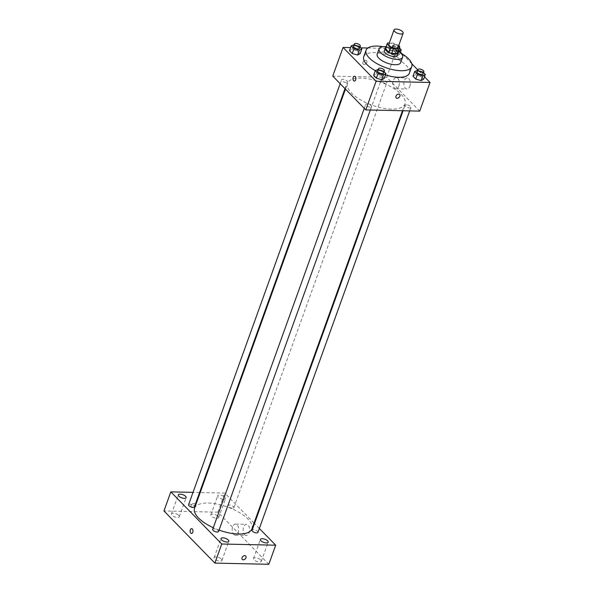 <?xml version="1.0" encoding="UTF-8"?>
<svg xmlns="http://www.w3.org/2000/svg" width="594" height="594" viewBox="0 0 594 594"><rect width="100%" height="100%" fill="white"/><g stroke="black" fill="none" stroke-linecap="round" stroke-linejoin="round"><path stroke-width="0.45" stroke-dasharray="2.97 2.23" d="M388.87 44.223A4.849 1.953 -160.2 0 1 394.097 44.023A4.849 1.953 -160.2 0 1 398.002 47.505M398.388 46.429L396.168 44.156A6.586 2.658 -160.2 0 0 393.562 43.11L389.3 43.013M385.521 48.404A6.586 2.658 -160.2 0 1 386.078 47.758L387.8 42.983M397.913 52.866A6.586 2.658 -160.2 0 0 397.98 52.547L394.446 48.931A6.586 2.658 -160.2 0 0 391.847 47.884L386.078 47.758M398.21 52.049A6.928 2.792 19.8 0 0 392.664 48.01A6.928 2.792 19.8 0 0 385.81 47.587M384.333 50.676A6.928 2.792 -160.2 0 1 391.802 50.393A6.928 2.792 -160.2 0 1 397.379 55.376M394.446 48.931L396.168 44.156M397.98 52.547L399.695 47.772M391.847 47.884L393.562 43.11M398.5 51.24A12.474 5.027 19.8 0 0 386.107 46.778M400.66 62.622A12.474 5.027 19.8 0 0 390.629 53.668A12.474 5.027 19.8 0 0 377.183 54.173M400.831 53.104A24.25 9.779 19.8 0 0 383.123 46.733M363.736 56.749A24.25 9.779 -160.2 0 1 389.872 55.762A24.25 9.779 -160.2 0 1 409.377 73.173M385.491 74.918A24.25 9.779 -160.2 0 1 375.304 70.612M359.986 47.008L359.073 46.072L357.35 50.846L360.135 53.69L357.35 50.846L352.027 49.332L349.487 50.668L352.027 49.332L353.749 44.557M391.416 50.215L388.87 51.544L391.654 54.396L396.978 55.903L399.524 54.574L396.74 51.723L391.416 50.215L388.87 51.544L391.654 54.396L396.978 55.903L399.524 54.574L396.74 51.723L391.416 50.215L393.131 45.441L390.592 46.77L393.369 49.621L398.552 51.091M400.401 52.116L397.022 48.656L367.842 48.003M360.81 47.847L350.586 47.617M424.517 76.804L417.805 69.936M411.768 63.758L402.086 53.839M384.095 71.688L383.182 70.753L381.467 75.527L384.244 78.378L381.467 75.527L376.143 74.02L373.596 75.349L376.143 74.02L377.858 69.246M423.485 72.565L422.572 71.629L420.849 76.411L423.633 79.254L420.849 76.411L415.525 74.896L412.986 76.232L415.525 74.896L417.248 70.122M391.387 109.103A30.494 12.296 -160.2 0 1 360.291 99.688A30.494 12.296 -160.2 0 1 347.549 83.279A30.494 12.296 -160.2 0 1 380.412 82.039A30.494 12.296 -160.2 0 1 404.937 103.935A30.494 12.296 -160.2 0 1 391.387 109.103M419.735 111.115L386.709 77.302L332.751 76.099M385.432 83.286A3.119 1.255 -160.2 0 1 382.254 82.328A3.119 1.255 -160.2 0 1 380.954 80.65A3.119 1.255 -160.2 0 1 384.311 80.524A3.119 1.255 -160.2 0 1 386.813 82.759A3.119 1.255 -160.2 0 1 385.432 83.286M346.042 82.41A3.119 1.255 -160.2 0 1 342.864 81.445A3.119 1.255 -160.2 0 1 341.565 79.774A3.119 1.255 -160.2 0 1 344.921 79.648A3.119 1.255 -160.2 0 1 347.431 81.883A3.119 1.255 -160.2 0 1 346.042 82.41M370.159 107.091A3.119 1.255 -160.2 0 1 366.981 106.133A3.119 1.255 -160.2 0 1 365.674 104.455A3.119 1.255 -160.2 0 1 369.03 104.329A3.119 1.255 -160.2 0 1 371.54 106.564A3.119 1.255 -160.2 0 1 370.159 107.091M406.445 104.804A3.119 1.255 19.8 0 0 405.063 105.331A3.119 1.255 19.8 0 0 407.566 107.573A3.119 1.255 19.8 0 0 410.929 107.447A3.119 1.255 19.8 0 0 409.622 105.769A3.119 1.255 19.8 0 0 406.445 104.804M386.709 77.302L397.022 48.656M409.845 86.286A5.546 3.245 -88.7 0 0 407.217 77.925A5.546 3.245 -88.7 0 0 403.846 83.398A5.546 3.245 -88.7 0 0 406.964 89.011A5.546 3.245 -88.7 0 0 409.845 86.286M365.637 60.291A2.428 1.708 135.7 0 0 363.231 61.717A2.428 1.708 135.7 0 0 363.149 64.07A2.428 1.708 135.7 0 0 366.082 63.603A2.428 1.708 135.7 0 0 366.624 60.685A2.428 1.708 135.7 0 0 365.637 60.291A2.428 1.708 135.7 0 0 363.231 61.717A2.428 1.708 135.7 0 0 363.157 64.078A2.428 1.708 135.7 0 0 366.082 63.603A2.428 1.708 135.7 0 0 366.624 60.685A2.428 1.708 135.7 0 0 365.644 60.291M396.183 97.884L396.183 97.884A2.428 1.708 -44.3 0 1 396.725 94.966A2.428 1.708 -44.3 0 1 399.651 94.498L399.651 94.498M398.886 86.041A5.546 3.245 -88.7 0 0 396.257 77.68A5.546 3.245 -88.7 0 0 392.894 83.153A5.546 3.245 -88.7 0 0 396.012 88.766A5.546 3.245 -88.7 0 0 398.886 86.041M354.484 76.255L354.477 76.255A2.428 1.418 91.3 0 1 355.628 79.915A2.428 1.418 91.3 0 1 354.373 81.111L354.373 81.111M219.06 530.086A30.494 12.296 -160.2 0 1 213.291 527.732M194.565 508.204A30.494 12.296 -160.2 0 1 227.428 506.972A30.494 12.296 -160.2 0 1 251.953 528.868M257.945 532.373A3.119 1.255 19.8 0 0 256.638 530.694A3.119 1.255 19.8 0 0 253.467 529.737A3.119 1.255 19.8 0 0 252.079 530.264M188.58 504.7A3.119 1.255 -160.2 0 1 191.936 504.573A3.119 1.255 -160.2 0 1 194.446 506.808M212.689 529.38A3.119 1.255 -160.2 0 1 216.053 529.254A3.119 1.255 -160.2 0 1 218.555 531.496M232.447 508.219A3.119 1.255 -160.2 0 1 229.269 507.254A3.119 1.255 -160.2 0 1 227.97 505.576A3.119 1.255 -160.2 0 1 231.326 505.449A3.119 1.255 -160.2 0 1 233.828 507.692A3.119 1.255 -160.2 0 1 232.447 508.219M259.348 528.467L254.507 523.507M254.054 523.039L224.777 493.072L200.215 492.523M199.591 492.508L193.02 492.367M223.686 499.25A4.158 1.678 19.8 0 0 225.534 498.544A4.158 1.678 19.8 0 0 222.193 495.559A4.158 1.678 19.8 0 0 217.708 495.73A4.158 1.678 19.8 0 0 219.446 497.965A4.158 1.678 19.8 0 0 223.686 499.25M268.822 564.3L217.901 512.169L163.951 510.966M217.901 512.169L224.777 493.072M193.83 503.512A2.428 1.708 135.7 0 0 191.424 504.937A2.428 1.708 135.7 0 0 191.342 507.298A2.428 1.708 135.7 0 0 194.268 506.823A2.428 1.708 135.7 0 0 194.81 503.905A2.428 1.708 135.7 0 0 193.83 503.512A2.428 1.708 135.7 0 0 191.424 504.937A2.428 1.708 135.7 0 0 191.342 507.298A2.428 1.708 135.7 0 0 194.268 506.823A2.428 1.708 135.7 0 0 194.81 503.905A2.428 1.708 135.7 0 0 193.83 503.512M244.654 534.652A5.546 3.245 -88.7 0 0 246.25 535.424A5.546 3.245 -88.7 0 0 249.614 529.952A5.546 3.245 -88.7 0 0 246.495 524.339A5.546 3.245 -88.7 0 0 243.273 528.385A5.546 3.245 -88.7 0 0 244.654 534.652M218.117 516.312A4.158 1.678 -160.2 0 1 218.659 517.641A4.158 1.678 -160.2 0 1 216.81 518.347A4.158 1.678 -160.2 0 1 212.57 517.062A4.158 1.678 -160.2 0 1 210.833 514.827A4.158 1.678 -160.2 0 1 213.951 514.27A4.158 1.678 -160.2 0 1 218.117 516.312M260.781 559.986A4.158 1.678 -160.2 0 1 261.323 561.323A4.158 1.678 -160.2 0 1 259.474 562.021A4.158 1.678 -160.2 0 1 255.234 560.743A4.158 1.678 -160.2 0 1 253.497 558.501A4.158 1.678 -160.2 0 1 256.615 557.952A4.158 1.678 -160.2 0 1 260.781 559.986M221.399 559.11A4.158 1.678 -160.2 0 1 221.941 560.439A4.158 1.678 -160.2 0 1 220.092 561.144A4.158 1.678 -160.2 0 1 215.852 559.86A4.158 1.678 -160.2 0 1 214.115 557.625A4.158 1.678 -160.2 0 1 217.226 557.068A4.158 1.678 -160.2 0 1 221.399 559.11M178.735 515.429A4.158 1.678 -160.2 0 1 179.277 516.765A4.158 1.678 -160.2 0 1 177.428 517.471A4.158 1.678 -160.2 0 1 173.188 516.186A4.158 1.678 -160.2 0 1 171.451 513.951A4.158 1.678 -160.2 0 1 174.569 513.394A4.158 1.678 -160.2 0 1 178.735 515.429M233.702 534.407A5.546 3.245 -88.7 0 0 235.298 535.179A5.546 3.245 -88.7 0 0 238.662 529.707A5.546 3.245 -88.7 0 0 235.543 524.094A5.546 3.245 -88.7 0 0 232.313 528.14A5.546 3.245 -88.7 0 0 233.702 534.407M191.617 528.638L191.61 528.638A2.428 1.418 91.3 0 1 192.976 531.095A2.428 1.418 91.3 0 1 191.506 533.486L191.506 533.486M242.263 559.422L242.255 559.422A2.428 1.708 -44.3 0 1 242.798 556.504A2.428 1.708 -44.3 0 1 245.73 556.036L245.73 556.036M422.572 71.629L417.693 70.248M417.092 71.911A3.119 1.255 -160.2 0 1 420.455 71.785A3.119 1.255 -160.2 0 1 422.958 74.027M420.849 76.411L415.525 74.896M399.621 48.136L398.455 46.948L393.131 45.441M397.46 49.866A3.119 1.255 -160.2 0 1 394.282 48.908A3.119 1.255 -160.2 0 1 392.983 47.23A3.119 1.255 -160.2 0 1 396.339 47.104A3.119 1.255 -160.2 0 1 398.849 49.339A3.119 1.255 -160.2 0 1 397.46 49.866M388.87 51.544L390.592 46.77M391.654 54.396L393.369 49.621M396.978 55.903L398.626 51.322M399.524 54.574L400.245 52.562M396.74 51.723L398.455 46.948M399.279 47.342A3.119 1.255 -160.2 0 1 398.322 47.483A3.119 1.255 -160.2 0 1 395.144 46.518A3.119 1.255 -160.2 0 1 393.844 44.84A3.119 1.255 -160.2 0 1 395.752 44.357A3.119 1.255 -160.2 0 1 398.73 45.478M383.182 70.753L378.311 69.372M377.71 71.035A3.119 1.255 -160.2 0 1 381.066 70.909A3.119 1.255 -160.2 0 1 383.576 73.144M381.467 75.527L376.143 74.02M359.073 46.072L354.195 44.684M353.601 46.347A3.119 1.255 -160.2 0 1 356.957 46.221A3.119 1.255 -160.2 0 1 359.459 48.463M357.35 50.846L352.027 49.332M396.012 88.766L406.964 89.011M396.257 77.68L407.217 77.925M402.494 110.729L404.937 103.935M345.456 89.1L347.549 83.279M405.063 105.331L403.111 110.744M410.929 107.447L409.682 110.892M344.995 88.632L347.431 81.883M340.162 83.68L341.565 79.774M370.3 110.016L371.54 106.564M364.271 108.36L365.674 104.455M233.828 507.692L386.813 82.759M227.97 505.576L380.954 80.65M179.277 516.765L186.152 497.668M171.451 513.951L178.326 494.847M221.941 560.439L228.816 541.342M214.115 557.625L220.99 538.528M261.323 561.323L268.198 542.218M253.497 558.501L260.372 539.404M218.659 517.641L225.534 498.544M210.833 514.827L217.708 495.73M235.298 535.179L246.25 535.424M235.543 524.094L246.495 524.339M398.849 49.339L399.487 47.557M392.983 47.23L393.844 44.84"/><path stroke-width="0.89" d="M401.002 34.007A4.849 1.953 -160.2 0 1 396.05 32.507A4.849 1.953 -160.2 0 1 394.03 29.893A4.849 1.953 -160.2 0 1 399.257 29.7A4.849 1.953 -160.2 0 1 403.155 33.182A4.849 1.953 -160.2 0 1 401.002 34.007M403.155 33.182L398.002 47.505A4.849 1.953 -160.2 0 1 395.842 48.329A4.849 1.953 -160.2 0 1 390.897 46.829A4.849 1.953 -160.2 0 1 388.87 44.223L394.03 29.893M391.587 53.393A6.586 2.658 -160.2 0 1 388.988 52.346L385.454 48.73L387.177 43.956L390.704 47.572A6.586 2.658 -160.2 0 0 393.302 48.619L391.587 53.393L397.349 53.519A6.586 2.658 -160.2 0 0 397.913 52.866L399.636 48.092A6.586 2.658 -160.2 0 0 399.695 47.772L398.388 46.429M389.3 43.013L387.8 42.983A6.586 2.658 -160.2 0 0 387.236 43.629A6.586 2.658 -160.2 0 0 387.177 43.956M393.302 48.619L399.071 48.745A6.586 2.658 -160.2 0 0 399.636 48.092M388.988 52.346L390.704 47.572M397.349 53.519L399.071 48.745M385.454 48.73A6.586 2.658 -160.2 0 1 385.521 48.404L387.236 43.629M385.81 47.587A6.928 2.792 19.8 0 0 385.194 48.292A6.928 2.792 19.8 0 0 386.093 50.512A6.928 2.792 19.8 0 0 393.042 53.905A6.928 2.792 19.8 0 0 398.24 52.985A6.928 2.792 19.8 0 0 398.21 52.049M398.24 52.985L397.379 55.376A6.928 2.792 -160.2 0 1 394.297 56.549A6.928 2.792 -160.2 0 1 385.239 52.903A6.928 2.792 -160.2 0 1 384.333 50.676L385.194 48.292M386.107 46.778A12.474 5.027 19.8 0 0 379.121 48.797A12.474 5.027 19.8 0 0 380.739 52.799A12.474 5.027 19.8 0 0 393.243 58.91A12.474 5.027 19.8 0 0 402.591 57.254A12.474 5.027 19.8 0 0 398.5 51.24M379.121 48.797L377.183 54.173A12.474 5.027 19.8 0 0 378.809 58.167A12.474 5.027 19.8 0 0 391.312 64.286A12.474 5.027 19.8 0 0 400.66 62.622L402.591 57.254M383.123 46.733A24.25 9.779 19.8 0 0 366.104 50.178A24.25 9.779 19.8 0 0 369.26 57.96A24.25 9.779 19.8 0 0 393.562 69.84A24.25 9.779 19.8 0 0 411.739 66.61A24.25 9.779 19.8 0 0 400.831 53.104M375.304 70.612A24.25 9.779 -160.2 0 1 366.892 64.523A24.25 9.779 -160.2 0 1 363.736 56.749L366.104 50.178M411.739 66.61L409.377 73.173A24.25 9.779 -160.2 0 1 398.596 77.287A24.25 9.779 -160.2 0 1 385.491 74.918M354.195 44.684L351.203 45.894L349.487 50.668L352.264 53.512L357.588 55.027L360.135 53.69L361.857 48.916L359.986 47.008M367.842 48.003L360.81 47.847M350.586 47.617L343.065 47.453L376.099 81.267L430.049 82.469L424.517 76.804M417.805 69.936L411.768 63.758M402.086 53.839L400.401 52.116M378.311 69.372L375.319 70.575L373.596 75.349L376.381 78.2L381.704 79.707L384.244 78.378L385.966 73.604L384.095 71.688M417.693 70.248L414.701 71.458L412.986 76.232L415.763 79.076L421.087 80.591L423.633 79.254L425.349 74.48L423.485 72.565M343.065 47.453L332.751 76.099L365.785 109.912L376.099 81.267M355.628 79.915A2.428 1.418 91.3 0 1 354.373 81.111A2.428 1.418 91.3 0 1 353.007 78.653A2.428 1.418 91.3 0 1 354.477 76.255A2.428 1.418 91.3 0 1 355.628 79.915M365.785 109.912L419.735 111.115L430.049 82.469M399.651 94.498A2.428 1.708 -44.3 0 1 399.569 96.852A2.428 1.708 -44.3 0 1 397.163 98.277A2.428 1.708 -44.3 0 1 396.183 97.884A2.428 1.708 -44.3 0 1 396.725 94.973A2.428 1.708 -44.3 0 1 399.651 94.498A2.428 1.708 -44.3 0 1 399.569 96.852A2.428 1.708 -44.3 0 1 397.163 98.277A2.428 1.708 -44.3 0 1 396.183 97.884M354.373 81.111A2.428 1.418 91.3 0 1 353.007 78.653A2.428 1.418 91.3 0 1 354.484 76.255M402.494 110.729L251.953 528.868A30.494 12.296 -160.2 0 1 238.402 534.036A30.494 12.296 -160.2 0 1 219.06 530.086M213.291 527.732A30.494 12.296 -160.2 0 1 194.565 508.204L345.456 89.1M403.111 110.744L252.079 530.264A3.119 1.255 19.8 0 0 254.588 532.499A3.119 1.255 19.8 0 0 257.945 532.373L409.682 110.892M344.995 88.632L194.446 506.808A3.119 1.255 -160.2 0 1 193.057 507.335A3.119 1.255 -160.2 0 1 189.88 506.378A3.119 1.255 -160.2 0 1 188.58 504.7L340.162 83.68M370.3 110.016L218.555 531.496A3.119 1.255 -160.2 0 1 217.174 532.024A3.119 1.255 -160.2 0 1 213.996 531.058A3.119 1.255 -160.2 0 1 212.689 529.38L364.271 108.36M193.02 492.367L170.827 491.869L221.748 544L275.698 545.203L259.348 528.467M254.507 523.507L254.054 523.039M200.215 492.523L199.591 492.508M184.303 498.373A4.158 1.678 19.8 0 0 186.152 497.668A4.158 1.678 19.8 0 0 182.804 494.683A4.158 1.678 19.8 0 0 178.326 494.847A4.158 1.678 19.8 0 0 180.064 497.089A4.158 1.678 19.8 0 0 184.303 498.373M226.967 542.047A4.158 1.678 19.8 0 0 228.816 541.342A4.158 1.678 19.8 0 0 225.468 538.357A4.158 1.678 19.8 0 0 220.99 538.528A4.158 1.678 19.8 0 0 222.728 540.763A4.158 1.678 19.8 0 0 226.967 542.047M266.35 542.923A4.158 1.678 19.8 0 0 268.198 542.218A4.158 1.678 19.8 0 0 264.857 539.233A4.158 1.678 19.8 0 0 260.372 539.404A4.158 1.678 19.8 0 0 262.11 541.639A4.158 1.678 19.8 0 0 266.35 542.923M221.748 544L214.872 563.097L163.951 510.966L170.827 491.869M214.872 563.097L268.822 564.3L275.698 545.203M245.73 556.036A2.428 1.708 -44.3 0 1 245.649 558.39A2.428 1.708 -44.3 0 1 243.243 559.815A2.428 1.708 -44.3 0 1 242.263 559.422A2.428 1.708 -44.3 0 1 242.805 556.511A2.428 1.708 -44.3 0 1 245.73 556.036A2.428 1.708 -44.3 0 1 245.649 558.39A2.428 1.708 -44.3 0 1 243.243 559.815A2.428 1.708 -44.3 0 1 242.255 559.422M191.506 533.486A2.428 1.418 91.3 0 1 190.808 533.152A2.428 1.418 91.3 0 1 190.199 530.412A2.428 1.418 91.3 0 1 191.61 528.638A2.428 1.418 91.3 0 1 192.976 531.095A2.428 1.418 91.3 0 1 191.506 533.486A2.428 1.418 91.3 0 1 190.808 533.152A2.428 1.418 91.3 0 1 190.206 530.412A2.428 1.418 91.3 0 1 191.617 528.638M414.701 71.458L417.485 74.302L422.809 75.817L425.349 74.48M423.819 71.636L422.958 74.027A3.119 1.255 -160.2 0 1 421.577 74.554A3.119 1.255 -160.2 0 1 418.399 73.589A3.119 1.255 -160.2 0 1 417.092 71.911L417.953 69.528A3.119 1.255 -160.2 0 1 421.309 69.401A3.119 1.255 -160.2 0 1 423.819 71.636A3.119 1.255 -160.2 0 1 422.431 72.164A3.119 1.255 -160.2 0 1 419.253 71.206A3.119 1.255 -160.2 0 1 417.953 69.528M412.986 76.232L415.763 79.076L417.485 74.302M415.763 79.076L421.087 80.591L422.809 75.817M421.087 80.591L423.633 79.254M398.552 51.091L401.24 49.799L399.621 48.136M400.245 52.562L401.24 49.799M398.73 45.478A3.119 1.255 -160.2 0 1 399.71 46.956A3.119 1.255 -160.2 0 1 399.279 47.342M375.319 70.575L378.096 73.426L383.42 74.933L385.966 73.604M384.429 70.76L383.576 73.144A3.119 1.255 -160.2 0 1 382.187 73.671A3.119 1.255 -160.2 0 1 379.009 72.713A3.119 1.255 -160.2 0 1 377.71 71.035L378.571 68.644A3.119 1.255 -160.2 0 1 381.927 68.518A3.119 1.255 -160.2 0 1 384.429 70.76A3.119 1.255 -160.2 0 1 383.048 71.287A3.119 1.255 -160.2 0 1 379.87 70.322A3.119 1.255 -160.2 0 1 378.571 68.644M373.596 75.349L376.381 78.2L378.096 73.426M376.381 78.2L381.704 79.707L383.42 74.933M381.704 79.707L384.244 78.378M351.203 45.894L353.987 48.738L359.311 50.252L361.857 48.916M360.32 46.072L359.459 48.463A3.119 1.255 -160.2 0 1 358.078 48.99A3.119 1.255 -160.2 0 1 354.9 48.025A3.119 1.255 -160.2 0 1 353.601 46.347L354.455 43.963A3.119 1.255 -160.2 0 1 357.811 43.837A3.119 1.255 -160.2 0 1 360.32 46.072A3.119 1.255 -160.2 0 1 358.932 46.599A3.119 1.255 -160.2 0 1 355.761 45.641A3.119 1.255 -160.2 0 1 354.455 43.963M349.487 50.668L352.264 53.512L353.987 48.738M352.264 53.512L357.588 55.027L359.311 50.252M357.588 55.027L360.135 53.69M399.487 47.557L399.71 46.956"/></g></svg>
